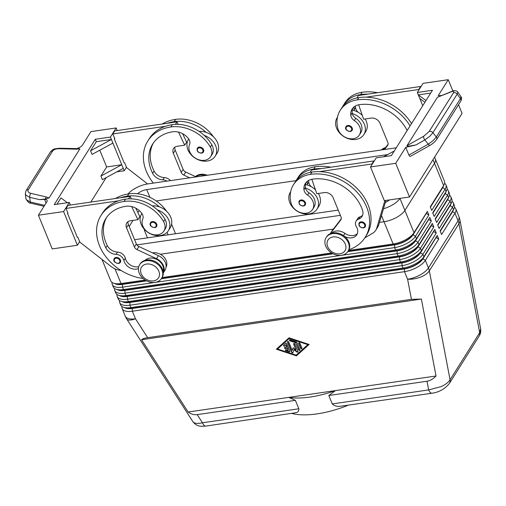 <?xml version="1.0" encoding="UTF-8"?>
<svg xmlns="http://www.w3.org/2000/svg" width="506" height="506" viewBox="0 0 506 506"><rect width="100%" height="100%" fill="white"/><g stroke="black" fill="none" stroke-linecap="round" stroke-linejoin="round"><path stroke-width="0.76" d="M345.724 127.272A3.586 2.796 32.2 0 1 346.009 126.576A3.586 2.796 32.2 0 1 347.812 125.475A3.586 2.796 32.2 0 1 351.537 126.968A3.586 2.796 32.2 0 1 352.081 130.39A3.586 2.796 32.2 0 1 350.278 131.49M352.284 110.08A15.787 12.315 32.2 0 1 354.238 110.574A15.787 12.315 32.2 0 1 362.315 115.393M365.149 118.967A15.787 12.315 32.2 0 1 366.249 121.149A15.787 12.315 32.2 0 1 365.756 131.56L363.846 134.602A15.787 12.315 32.2 0 1 349.867 139.125A15.787 12.315 32.2 0 1 336.623 128.214A15.787 12.315 32.2 0 1 337.116 117.803A15.787 12.315 32.2 0 1 337.47 117.272M407.159 130.51A40.176 31.34 -147.8 0 0 359.311 104.679A14.351 11.195 -147.8 0 0 352.094 109.075A14.351 11.195 -147.8 0 0 350.778 115.204A7.173 5.598 -147.8 0 0 354.377 120.599A12.195 9.513 32.2 0 1 360.24 128.397A12.195 9.513 32.2 0 1 359.374 134.969L360.803 132.692A12.195 9.513 -147.8 0 0 361.676 126.114A12.195 9.513 -147.8 0 0 355.807 118.315A7.173 5.598 32.2 0 1 352.328 113.61A15.787 12.315 32.2 0 1 364.339 124.185A15.787 12.315 32.2 0 1 363.846 134.602M359.374 134.969A12.195 9.513 32.2 0 1 347.755 138.252A12.195 9.513 32.2 0 1 337.85 128.568A33.94 26.476 32.2 0 1 340.272 110.264A33.94 26.476 32.2 0 1 357.337 99.865A45.919 35.818 32.2 0 1 410.069 125.88M358.874 223.646A3.586 2.796 32.2 0 1 359.159 222.95A3.586 2.796 32.2 0 1 360.961 221.849A3.586 2.796 32.2 0 1 364.687 223.342A3.586 2.796 32.2 0 1 365.237 226.764A3.586 2.796 32.2 0 1 363.435 227.864M298.907 201.761A3.586 2.796 32.2 0 1 299.191 201.065A3.586 2.796 32.2 0 1 300.994 199.965A3.586 2.796 32.2 0 1 304.713 201.458A3.586 2.796 32.2 0 1 305.263 204.879A3.586 2.796 32.2 0 1 303.461 205.98M348.931 249.736A45.919 35.818 -147.8 0 0 365.187 237.295A45.919 35.818 -147.8 0 0 358.159 193.45A45.919 35.818 -147.8 0 0 310.513 174.355A33.94 26.476 -147.8 0 0 293.448 184.76A33.94 26.476 -147.8 0 0 291.032 203.058A12.195 9.513 -147.8 0 0 300.937 212.741A12.195 9.513 -147.8 0 0 312.556 209.465L313.986 207.182A12.195 9.513 -147.8 0 0 314.858 200.604A12.195 9.513 -147.8 0 0 308.989 192.805A7.173 5.598 32.2 0 1 305.51 188.099A15.787 12.315 32.2 0 1 317.521 198.681A15.787 12.315 32.2 0 1 317.022 209.092A15.787 12.315 32.2 0 1 303.043 213.621A15.787 12.315 32.2 0 1 289.799 202.704A15.787 12.315 32.2 0 1 290.299 192.293A15.787 12.315 32.2 0 1 290.653 191.761M318.331 193.463A15.787 12.315 32.2 0 1 319.431 195.639A15.787 12.315 32.2 0 1 318.938 206.05L317.022 209.092M312.556 209.465A12.195 9.513 -147.8 0 0 313.423 202.887A12.195 9.513 -147.8 0 0 307.559 195.088A7.173 5.598 32.2 0 1 303.961 189.699A14.351 11.195 32.2 0 1 305.276 183.564A14.351 11.195 32.2 0 1 312.487 179.168A40.176 31.34 32.2 0 1 362.593 210.509A10.044 7.837 32.2 0 1 362.024 216.441A10.044 7.837 32.2 0 1 358.583 219.123A7.173 5.598 -147.8 0 0 356.123 221.04A7.173 5.598 -147.8 0 0 356.401 226.764A10.044 7.837 32.2 0 1 356.787 234.771A10.044 7.837 32.2 0 1 344.39 236.232M357.375 233.557A10.044 7.837 32.2 0 1 344.94 233.38A10.765 8.393 -147.8 0 0 331.62 233.196M205.879 426.084L296.193 412.662C297.99 412.251 298.875 410.954 298.85 408.778L202.457 422.782C198.46 423.68 195.556 423.592 193.76 422.523L192.843 421.637C197.011 426.83 200.534 426.387 205.866 426.077A7.173 3.308 -98.3 0 1 205.872 426.084A7.173 3.308 -98.3 0 1 204.905 425.925A7.173 3.308 -98.3 0 1 202.457 422.782L197.201 414.623C194.102 415.04 191.078 414.167 188.124 412.01L141.572 339.728C142.547 338.818 144.571 338.135 147.644 337.679L411.429 299.35L421.384 299.071L436.027 375.99C433.117 379 430.113 380.746 427.013 381.233L328.818 395.502L332.278 403.921C334.257 405.812 336.768 406.615 339.817 406.324L432.086 393.219A7.173 3.308 81.7 0 0 432.232 393.187M449.436 383.365A7.173 5.598 -147.8 0 0 449.467 383.314A7.173 5.598 -147.8 0 0 449.473 383.308A7.173 5.598 -147.8 0 0 450.062 379.797C448.424 382.302 445.539 384.547 441.422 386.54L428.664 389.917A7.173 3.308 81.7 0 0 431.106 393.061A7.173 3.308 81.7 0 0 432.073 393.219A7.173 3.308 81.7 0 0 432.086 393.219M112.142 282.519A17.217 7.28 -22.3 0 0 112.3 284.562A17.217 7.28 -22.3 0 0 113.489 286.029A17.217 7.28 -22.3 0 0 122.496 287.149L394.629 247.605A17.217 7.28 -22.3 0 0 407.001 243.386A17.217 7.28 -22.3 0 0 415.483 236.289L428.86 215.006L427.38 211.394L414.003 232.678A17.217 7.28 157.7 0 1 405.521 239.774A17.217 7.28 157.7 0 1 393.149 244L348.533 250.483M347.97 251.381L394.509 244.619A15.212 6.426 -22.3 0 0 405.439 240.888A15.212 6.426 -22.3 0 0 412.928 234.62L426.305 213.336L413.029 234.86A15.212 6.426 157.7 0 1 405.534 241.128A15.212 6.426 157.7 0 1 394.61 244.86L347.78 251.665M145.146 280.033L121.016 283.537A17.217 7.28 157.7 0 1 113.945 283.335L116.127 283.98A15.212 6.426 -22.3 0 0 122.376 284.157L146.266 280.691M113.945 283.335A17.217 7.28 157.7 0 1 112.009 282.418A17.217 7.28 157.7 0 1 110.82 280.95L101.965 259.363M122.009 306.579A17.217 7.28 -22.3 0 0 122.167 308.628A17.217 7.28 -22.3 0 0 123.356 310.096A17.217 7.28 -22.3 0 0 132.37 311.215L404.503 271.671A17.217 7.28 -22.3 0 0 416.868 267.446A17.217 7.28 -22.3 0 0 425.35 260.356L438.727 239.072L437.247 235.461L423.87 256.744A17.217 7.28 157.7 0 1 415.388 263.835A17.217 7.28 157.7 0 1 403.016 268.06L130.89 307.604A17.217 7.28 157.7 0 1 123.812 307.401A17.217 7.28 157.7 0 1 121.876 306.484A17.217 7.28 157.7 0 1 120.687 305.017L119.701 302.607A17.217 7.28 -22.3 0 0 120.89 304.081A17.217 7.28 -22.3 0 0 129.903 305.2L402.03 265.656A17.217 7.28 -22.3 0 0 414.401 261.431A17.217 7.28 -22.3 0 0 422.883 254.341L436.261 233.057L434.78 229.446L421.403 250.729A17.217 7.28 157.7 0 1 412.921 257.82A17.217 7.28 157.7 0 1 400.55 262.045L128.423 301.589A17.217 7.28 157.7 0 1 121.345 301.386A17.217 7.28 157.7 0 1 119.41 300.469A17.217 7.28 157.7 0 1 118.221 299.002L117.234 296.592A17.217 7.28 -22.3 0 0 118.423 298.066A17.217 7.28 -22.3 0 0 127.43 299.179L399.563 259.641A17.217 7.28 -22.3 0 0 411.935 255.416A17.217 7.28 -22.3 0 0 420.416 248.32L433.794 227.036L432.314 223.431L418.936 244.714A17.217 7.28 157.7 0 1 410.455 251.805A17.217 7.28 157.7 0 1 398.083 256.03L125.95 295.574A17.217 7.28 157.7 0 1 118.878 295.371A17.217 7.28 157.7 0 1 116.943 294.454A17.217 7.28 157.7 0 1 115.754 292.987L114.767 290.577A17.217 7.28 -22.3 0 0 115.956 292.044A17.217 7.28 -22.3 0 0 124.963 293.164L397.096 253.626A17.217 7.28 -22.3 0 0 409.468 249.401A17.217 7.28 -22.3 0 0 417.95 242.304L431.327 221.021L429.847 217.416L416.47 238.699A17.217 7.28 157.7 0 1 407.988 245.79A17.217 7.28 157.7 0 1 395.616 250.015L123.483 289.552A17.217 7.28 157.7 0 1 116.412 289.356A17.217 7.28 157.7 0 1 114.476 288.439A17.217 7.28 157.7 0 1 113.287 286.965L112.3 284.562M114.609 288.534A17.217 7.28 -22.3 0 0 114.767 290.577M116.412 289.356L118.6 289.995A15.212 6.426 -22.3 0 0 124.843 290.178L396.976 250.634A15.212 6.426 -22.3 0 0 407.906 246.903A15.212 6.426 -22.3 0 0 415.394 240.635L428.772 219.351L415.496 240.875A15.212 6.426 157.7 0 1 408 247.143A15.212 6.426 157.7 0 1 397.077 250.875L124.944 290.419A15.212 6.426 157.7 0 1 117.221 289.59M117.076 294.549A17.217 7.28 -22.3 0 0 117.234 296.592M118.878 295.371L121.067 296.016A15.212 6.426 -22.3 0 0 127.31 296.193L399.443 256.65A15.212 6.426 -22.3 0 0 410.372 252.918A15.212 6.426 -22.3 0 0 417.861 246.656L431.34 225.613L417.962 246.896A15.212 6.426 157.7 0 1 410.467 253.158A15.212 6.426 157.7 0 1 399.544 256.89L127.411 296.434A15.212 6.426 157.7 0 1 119.688 295.612M119.542 300.564A17.217 7.28 -22.3 0 0 119.701 302.607M121.345 301.386L123.534 302.031A15.212 6.426 -22.3 0 0 129.776 302.208L401.909 262.665A15.212 6.426 -22.3 0 0 412.839 258.933A15.212 6.426 -22.3 0 0 420.328 252.671L433.705 231.387L420.429 252.911A15.212 6.426 157.7 0 1 412.934 259.173A15.212 6.426 157.7 0 1 402.011 262.905L129.878 302.449A15.212 6.426 157.7 0 1 122.161 301.627M123.812 307.401L126 308.046A15.212 6.426 -22.3 0 0 132.249 308.224L404.376 268.686A15.212 6.426 -22.3 0 0 415.306 264.954A15.212 6.426 -22.3 0 0 422.795 258.686L436.172 237.403L422.896 258.927A15.212 6.426 157.7 0 1 415.407 265.195A15.212 6.426 157.7 0 1 404.477 268.926L132.344 308.464A15.212 6.426 157.7 0 1 124.628 307.642M430.404 207.22L442.649 187.732A15.212 6.426 -22.3 0 0 443.471 185.847M435.362 159.099L444.432 181.218A17.217 7.28 157.7 0 1 443.882 185.107A17.217 7.28 157.7 0 1 443.623 185.55L430.245 206.834L431.726 210.445L445.103 189.162A17.217 7.28 -22.3 0 0 445.912 184.823A17.217 7.28 -22.3 0 0 444.73 183.355A17.217 7.28 -22.3 0 0 444.591 183.261M445.912 184.823L446.899 187.233A17.217 7.28 157.7 0 1 446.349 191.123A17.217 7.28 157.7 0 1 446.09 191.572L432.712 212.855L434.192 216.46L447.57 195.177A17.217 7.28 -22.3 0 0 448.379 190.844L449.366 193.248A17.217 7.28 157.7 0 1 448.816 197.144A17.217 7.28 157.7 0 1 448.556 197.587L435.179 218.87L436.659 222.476L450.036 201.198A17.217 7.28 -22.3 0 0 450.852 196.859L451.839 199.263A17.217 7.28 157.7 0 1 451.289 203.159A17.217 7.28 157.7 0 1 451.023 203.602L437.646 224.885L439.126 228.497L452.503 207.213A17.217 7.28 -22.3 0 0 453.319 202.874A17.217 7.28 -22.3 0 0 452.13 201.407A17.217 7.28 -22.3 0 0 451.991 201.306M453.319 202.874L454.306 205.278A17.217 7.28 157.7 0 1 453.755 209.174A17.217 7.28 157.7 0 1 453.49 209.617L440.112 230.9L441.593 234.512L454.97 213.228A17.217 7.28 -22.3 0 0 455.786 208.889A17.217 7.28 -22.3 0 0 454.597 207.422A17.217 7.28 -22.3 0 0 454.464 207.327M450.852 196.859A17.217 7.28 -22.3 0 0 449.663 195.392A17.217 7.28 -22.3 0 0 449.524 195.291M448.379 190.844A17.217 7.28 -22.3 0 0 447.196 189.37A17.217 7.28 -22.3 0 0 447.057 189.276M432.87 213.235L445.116 193.754A15.212 6.426 -22.3 0 0 445.944 191.863M435.337 219.25L447.582 199.769A15.212 6.426 -22.3 0 0 448.411 197.884M437.804 225.265L450.049 205.784A15.212 6.426 -22.3 0 0 450.878 203.899M440.271 231.28L452.516 211.799A15.212 6.426 -22.3 0 0 453.344 209.914M155.038 282.392A12.916 10.076 -147.8 0 0 161.534 278.433A12.916 10.076 -147.8 0 0 159.554 266.099A12.916 10.076 -147.8 0 0 146.158 260.729A12.916 10.076 -147.8 0 0 139.662 264.689A12.916 10.076 -147.8 0 0 141.642 277.022A12.916 10.076 -147.8 0 0 155.038 282.392M153.482 280.893A10.044 7.837 -147.8 0 0 158.846 271.191A10.044 7.837 -147.8 0 0 146.569 264.05A10.044 7.837 -147.8 0 0 141.206 273.752A10.044 7.837 -147.8 0 0 153.482 280.893M161.534 278.433L162.009 277.674A12.916 10.076 -147.8 0 0 160.035 265.34A12.916 10.076 -147.8 0 0 146.632 259.97A12.916 10.076 -147.8 0 0 140.143 263.93L139.662 264.689M332.619 233.639A12.916 10.076 32.2 0 1 346.015 239.009A12.916 10.076 32.2 0 1 347.995 251.343A12.916 10.076 32.2 0 1 341.499 255.296A12.916 10.076 32.2 0 1 328.103 249.926A12.916 10.076 32.2 0 1 326.123 237.599A12.916 10.076 32.2 0 1 332.619 233.639M333.03 236.96A10.044 7.837 32.2 0 1 345.307 244.101A10.044 7.837 32.2 0 1 339.943 253.803A10.044 7.837 32.2 0 1 327.667 246.662A10.044 7.837 32.2 0 1 333.03 236.96M326.123 237.599L326.604 236.833A12.916 10.076 32.2 0 1 333.093 232.88A12.916 10.076 32.2 0 1 346.496 238.25A12.916 10.076 32.2 0 1 348.47 250.578L347.995 251.343M207.378 175.253A12.916 10.076 -147.8 0 0 200.427 174.38A12.916 10.076 -147.8 0 0 195.442 176.581M205.442 175.538A12.916 10.076 -147.8 0 0 199.952 175.146A12.916 10.076 -147.8 0 0 195.752 176.727M381.397 149.972A12.916 10.076 32.2 0 1 385.572 147.562M381.847 149.902A12.916 10.076 32.2 0 1 384.965 148.359M166.057 267.162A10.765 8.393 -147.8 0 0 166.417 266.358A10.765 8.393 -147.8 0 0 163.406 256.472A10.765 8.393 -147.8 0 0 152.521 252.892M143.084 278.477A45.919 35.818 32.2 0 1 103.983 254.132A45.919 35.818 32.2 0 1 100.966 215.518A45.919 35.818 32.2 0 1 124.052 201.451A33.94 26.476 32.2 0 1 163.565 221.577A12.195 9.513 32.2 0 1 163.887 231.065A12.195 9.513 32.2 0 1 153.906 234.727A12.195 9.513 32.2 0 1 143.559 227.567A12.195 9.513 32.2 0 1 142.73 219.035A7.173 5.598 -147.8 0 0 141.75 213.266A14.351 11.195 -147.8 0 0 126.026 206.265A40.176 31.34 -147.8 0 0 105.83 218.573A40.176 31.34 -147.8 0 0 105.817 247.813A10.044 7.837 -147.8 0 0 116.045 254.366A7.173 5.598 32.2 0 1 123.9 260.546A10.044 7.837 -147.8 0 0 138.435 268.635M141.629 213.893L141.895 213.475A15.787 12.315 -147.8 0 0 141.629 213.893A15.787 12.315 -147.8 0 0 141.136 224.31A15.787 12.315 -147.8 0 0 154.381 235.22A15.787 12.315 -147.8 0 0 168.359 230.692A15.787 12.315 -147.8 0 0 168.852 220.281A15.787 12.315 -147.8 0 0 157.385 209.876A33.94 26.476 32.2 0 1 165 219.3A12.195 9.513 32.2 0 1 165.323 228.782L163.887 231.065M168.359 230.692L170.269 227.649A15.787 12.315 -147.8 0 0 170.762 217.238A15.787 12.315 -147.8 0 0 159.295 206.84A15.787 12.315 32.2 0 0 152.338 205.917M156.601 226.486L154.684 227.668C150.63 226.745 149.245 225.075 150.522 222.665A3.586 2.796 32.2 0 1 152.331 221.565A3.586 2.796 32.2 0 1 155.576 222.583A3.586 2.796 32.2 0 1 156.601 226.486A3.586 2.796 32.2 0 1 154.798 227.58M120.314 262.355L118.398 263.537C114.343 262.614 112.958 260.944 114.242 258.534A3.586 2.796 32.2 0 1 116.045 257.434A3.586 2.796 32.2 0 1 119.289 258.458A3.586 2.796 32.2 0 1 120.314 262.355A3.586 2.796 32.2 0 1 118.512 263.455M166.936 181.129A7.173 5.598 -147.8 0 0 162.869 179.87A10.044 7.837 32.2 0 1 152.635 173.324A40.176 31.34 32.2 0 1 152.648 144.083A40.176 31.34 32.2 0 1 172.85 131.775A14.351 11.195 32.2 0 1 188.567 138.777A7.173 5.598 32.2 0 1 189.548 144.545A12.195 9.513 -147.8 0 0 190.376 153.078A12.195 9.513 -147.8 0 0 200.724 160.238A12.195 9.513 -147.8 0 0 210.705 156.575A12.195 9.513 -147.8 0 0 210.382 147.088A33.94 26.476 -147.8 0 0 170.876 126.962A45.919 35.818 -147.8 0 0 147.79 141.029A45.919 35.818 -147.8 0 0 153.337 183.109M188.725 138.992A15.787 12.315 -147.8 0 0 188.453 139.403A15.787 12.315 -147.8 0 0 187.954 149.814A15.787 12.315 -147.8 0 0 201.198 160.731A15.787 12.315 -147.8 0 0 215.176 156.202L217.087 153.16A15.787 12.315 -147.8 0 0 217.586 142.749A15.787 12.315 -147.8 0 0 206.113 132.344A15.787 12.315 32.2 0 0 199.155 131.427M215.176 156.202A15.787 12.315 -147.8 0 0 215.67 145.791A15.787 12.315 -147.8 0 0 204.203 135.387A33.94 26.476 32.2 0 1 211.818 144.811A12.195 9.513 32.2 0 1 212.14 154.292L210.705 156.575M203.418 151.99L201.502 153.179C197.96 152.755 196.575 151.085 197.346 148.176A3.586 2.796 32.2 0 1 199.149 147.075A3.586 2.796 32.2 0 1 202.394 148.094A3.586 2.796 32.2 0 1 203.418 151.99A3.586 2.796 32.2 0 1 201.616 153.09M78.569 148.637L79.878 148.897L49.012 198.004L45.331 199.016L39.538 199.623L44.56 199.421A5.737 2.429 157.7 0 1 46.887 200.028A5.737 2.429 157.7 0 1 47.109 200.363A5.737 2.429 157.7 0 1 46.837 201.805L38.405 215.221L63.604 211.565L69.335 202.438L54.218 204.639L95.299 139.27L110.422 137.069L116.152 127.948L90.954 131.611L82.522 145.026A5.737 2.429 157.7 0 1 80.119 147.151A5.737 2.429 157.7 0 1 76.488 148.625L76.172 148.701M436.627 139.529C435.147 141.642 432.997 143.546 430.17 145.228L410.467 156.329L409.866 156.335L408.905 155.07L405.736 147.347L415.919 144.937L424.838 139.909L429.607 136.468L432.915 132.717L457.196 94.084A2.872 2.239 -147.8 0 0 455.394 92.832A2.872 2.239 -147.8 0 0 453.401 92.921L429.12 131.554A2.872 2.239 32.2 0 1 431.112 131.465A2.872 2.239 32.2 0 1 432.915 132.717L436.336 136.974L433.028 140.719L428.259 144.166A2.872 1.214 60.6 0 0 429.562 145.241A2.872 1.214 60.6 0 0 430.17 145.235A2.872 1.214 60.6 0 0 430.214 145.203M44.61 205.347L30.259 201.995L26.413 199.8L25.876 198.466L25.319 193.798L25.857 195.133L29.702 197.327A2.872 1.29 -76.8 0 1 29.917 195.145A2.872 1.29 -76.8 0 1 30.86 193.355C28.323 192.622 27.457 191.432 28.254 189.794L52.535 151.161A2.872 2.239 -147.8 0 0 50.701 151.636A2.872 2.239 -147.8 0 0 50.341 152.04A2.872 2.239 -147.8 0 0 50.341 152.047L26.053 190.68A2.872 2.239 32.2 0 1 26.059 190.673A2.872 2.239 32.2 0 1 26.42 190.269A2.872 2.239 32.2 0 1 28.254 189.794M45.331 199.016A2.872 1.29 -76.8 0 1 45.395 198.763A2.872 1.29 -76.8 0 1 46.337 196.973L30.86 193.355M415.919 144.937L409.227 146.107C407.52 146.24 406.78 146.089 407.007 145.665L437.424 97.272L452.345 91.175A2.872 1.967 68.5 0 0 451.731 91.643C453.686 90.96 454.243 91.39 453.401 92.921M396.388 217.51A17.217 7.28 157.7 0 1 384.022 221.736L393.149 244L394.61 244.86L394.629 247.605L395.616 250.015L397.077 250.875L397.096 253.626L398.083 256.03L399.544 256.89L399.563 259.641L400.55 262.045L402.011 262.905L402.03 265.656L403.016 268.06L404.477 268.926L404.503 271.671L407.602 279.236L411.429 299.35M296.092 180.642L156.215 200.964L296.092 180.642M139.213 210.521L137.898 212.615M133.015 220.388L129.175 226.498M102.218 259.559A17.217 7.28 -22.3 0 0 103.496 260.552M160.345 254.24L333.372 229.098M379.443 222.406L384.022 221.742A17.217 7.28 -22.3 0 0 404.876 210.42L434.496 163.293A17.217 7.28 -22.3 0 0 435.305 158.954L434.565 157.151M338.229 210.116L134.59 239.705M389.418 199.921A8.608 3.637 157.7 0 1 385.325 202.501M137.588 193.766A8.608 3.637 157.7 0 1 146.74 189.592L387.666 154.589M340.367 215.335L136.879 244.898M453.755 209.174L452.649 211.166A15.212 6.426 157.7 0 1 452.421 211.559L454.97 213.228L458.075 220.793L428.455 267.921L425.35 260.356L422.795 258.686L423.87 256.744L422.883 254.341L420.328 252.671L421.403 250.729L420.416 248.32L417.861 246.656L418.936 244.714L417.95 242.304L415.394 240.635L416.47 238.699L415.483 236.289L412.928 234.62L414.003 232.678L399.936 198.39A17.217 7.28 157.7 0 1 383.478 208.75M128.081 193.962A17.217 7.28 157.7 0 1 148.037 183.874L396.287 147.803M144.678 229.661L144.33 230.211L147.461 237.833M331.607 252.943L162.072 277.573M436.027 375.99L335.44 390.607L328.818 395.502M298.85 408.778L295.39 400.36L288.711 397.4L335.44 390.607A64.572 27.292 157.7 0 1 288.711 397.4L188.124 412.01M292.12 413.554A64.572 27.292 -22.3 0 0 347.502 405.508M295.39 400.36L197.201 414.623M457.721 92.086L460.953 96.64L460.422 98.645L457.196 94.084L457.721 92.079C457.841 91.251 454.496 89.992 452.339 91.175A2.872 1.967 68.5 0 1 452.446 91.137M441.257 95.533L438.221 95.659L448.253 79.695L452.883 90.979M26.002 190.781A2.872 2.239 32.2 0 1 26.053 190.68L25.313 193.722M52.535 151.161C53.762 149.58 55.888 148.764 58.911 148.72L76.381 149.169A2.872 0.538 -88.5 0 1 76.684 148.713A2.872 0.538 -88.5 0 1 76.71 148.713M436.887 138.834A2.872 2.239 -147.8 0 0 436.336 136.974L460.422 98.645A2.872 2.239 -147.8 0 1 460.972 100.504A2.872 2.239 -147.8 0 1 460.719 101.206L436.634 139.536A2.872 2.239 -147.8 0 0 436.887 138.834M38.405 215.221L52.219 248.914L77.418 245.252L79.651 241.697M458.518 104.717L462.073 113.388L409.518 196.998L395.705 163.305L405.736 147.347M425.989 100.549L418.31 94.888L417.323 92.478L423.06 83.357L448.253 79.695M422.75 105.703L419.79 98.493L424.907 102.269M419.79 98.493L418.31 94.888L430.682 93.085M417.323 92.478L432.447 90.283L391.359 155.652L376.236 157.847L370.506 166.967L384.326 200.661L409.518 196.998M394.282 150.997L383.643 156.771M395.705 163.305L370.506 166.967M384.876 200.578L376.774 228.01A14.351 11.195 32.2 0 1 375.781 230.211A14.351 11.195 32.2 0 1 372.739 233.165L364.763 237.946M365.187 237.295L366.616 235.018A45.919 35.818 -147.8 0 0 362.062 194.228A45.919 35.818 -147.8 0 0 319.292 171.648L371.916 164.001L372.093 164.444M411.498 123.603A45.919 35.818 -147.8 0 0 366.116 97.158L418.734 89.511L418.911 89.954M63.604 211.565L77.418 245.252M95.299 139.27L96.292 141.674L90.555 150.794L92.035 154.406L112.889 143.09L121.769 164.747L100.922 176.063L106.652 166.942L99.783 150.2M106.652 166.942L121.769 164.747L123.249 168.353L102.402 179.674L100.922 176.063M56.969 204.241L60.935 197.922L67.431 202.716M106.19 177.612L90.814 202.084M90.555 150.794L111.409 139.479L112.889 143.09M96.292 141.674L111.409 139.479L110.422 137.069M123.249 168.353L124.236 170.762L116.835 171.838M70.404 205.05L69.335 202.438M124.236 170.762L126.475 167.208M117.221 130.554L116.152 127.948M114.628 138.328L114.305 138.846L124.172 162.907L124.678 162.837L126.652 167.65L147.594 183.944M67.81 212.824L67.488 213.336L77.355 237.396L77.861 237.327L79.834 242.14L111.25 266.586A14.351 11.195 -147.8 0 0 118.828 270.059L121.13 270.495M178.175 124.375L176.986 121.876L114.748 130.915L112.838 133.957L114.811 138.77L114.305 138.846M100.966 215.518L102.402 213.241A45.919 35.818 32.2 0 1 118.638 200.806L66.014 208.447L67.987 213.26L67.488 213.336M147.79 141.029L149.219 138.745A45.919 35.818 32.2 0 1 165.456 126.31L112.838 133.957M153.394 142.964A40.176 31.34 -147.8 0 0 154.071 171.047A10.044 7.837 -147.8 0 0 164.298 177.593A7.173 5.598 32.2 0 1 170.484 180.617M189.68 177.827L183.817 175.089A4.307 3.359 32.2 0 1 181.224 172.47L173.33 153.217A7.173 5.598 32.2 0 1 173.558 148.486A7.173 5.598 32.2 0 1 177.163 146.285L184.722 145.184L178.485 132.091M196.107 176.891L185.727 172.046A4.307 3.359 32.2 0 1 183.14 169.428L175.24 150.174A7.173 5.598 32.2 0 1 174.829 147.164M182.596 133.666L186.632 142.148L184.722 145.184M176.986 121.876L175.405 124.387M165.456 126.31A45.919 35.818 32.2 0 1 172.306 124.678A33.94 26.476 32.2 0 1 204.203 135.387M162.249 124.014A45.919 35.818 32.2 0 1 175.652 119.359A33.94 26.476 32.2 0 1 213.494 136.848M167.366 123.274A45.919 35.818 32.2 0 1 174.216 121.636A33.94 26.476 32.2 0 1 206.113 132.344M106.576 217.453A40.176 31.34 -147.8 0 0 107.253 245.536A10.044 7.837 -147.8 0 0 117.481 252.083A7.173 5.598 32.2 0 1 125.336 258.262A10.044 7.837 -147.8 0 0 138.764 266.694M145.159 260.286A10.765 8.393 32.2 0 1 157.834 260.046A10.765 8.393 32.2 0 1 163.115 271.57M156.537 258.699L158.448 255.656A11.48 8.956 -147.8 0 1 165 270.223L163.248 273A11.48 8.956 -147.8 0 0 156.537 258.699L136.999 249.578A4.307 3.359 32.2 0 1 134.406 246.96L126.513 227.706A7.173 5.598 32.2 0 1 126.734 222.975A7.173 5.598 32.2 0 1 130.346 220.774L137.904 219.68L131.668 206.581M128.587 198.877L130.162 196.366L67.93 205.411L66.014 208.447M158.448 255.656L138.91 246.536A4.307 3.359 32.2 0 1 136.316 243.917L128.423 224.664A7.173 5.598 32.2 0 1 128.012 221.653M137.904 219.68L139.814 216.638L135.779 208.156M130.162 196.366L131.358 198.864M118.638 200.806A45.919 35.818 32.2 0 1 125.488 199.168A33.94 26.476 32.2 0 1 157.385 209.876M120.548 197.764A45.919 35.818 32.2 0 1 127.398 196.132A33.94 26.476 32.2 0 1 159.295 206.84M166.676 211.344A33.94 26.476 -147.8 0 0 128.834 193.849A45.919 35.818 -147.8 0 0 115.431 198.504M175.531 233.753L171.61 224.196M144.33 230.211L145.114 230.097M451.289 203.159L450.182 205.151A15.212 6.426 157.7 0 1 449.948 205.544L452.503 207.213L453.49 209.617L440.169 231.04M448.816 197.144L447.715 199.136A15.212 6.426 157.7 0 1 447.481 199.528L450.036 201.198L451.023 203.602L437.703 225.025M446.349 191.123L445.248 193.121A15.212 6.426 157.7 0 1 445.014 193.507L447.57 195.177L448.556 197.587L435.236 219.009M443.882 185.107L442.782 187.1A15.212 6.426 157.7 0 1 442.548 187.492L445.103 189.162L446.09 191.572L432.769 212.994M434.496 163.299L443.623 185.55L430.302 206.979M437.247 235.461L436.172 237.403M436.273 237.643L438.727 239.072M434.78 229.446L433.705 231.387M433.806 231.628L436.261 233.057M432.314 223.431L431.238 225.372M431.34 225.613L433.794 227.036M429.847 217.416L428.772 219.351M428.873 219.598L431.327 221.021M427.38 211.394L426.305 213.336M161.509 278.471L332.727 253.595M333.112 253.797L161.319 278.755M146.651 280.887L122.477 284.397A15.212 6.426 157.7 0 1 114.754 283.575M426.406 213.576L428.86 215.006M284.695 347.42A0.715 0.557 -147.8 0 0 285.612 348.229L287.497 347.957L288.173 350.361L287.307 348.261L285.416 348.533A0.715 0.557 32.2 0 1 284.922 347.331L287.003 346.755L286.143 344.649L284.733 346.053A0.715 0.557 32.2 0 1 283.676 345.098L285.624 343.346A0.715 0.557 32.2 0 1 286.788 343.732L289.856 351.221A0.715 0.557 32.2 0 1 289.128 351.879L286.035 350.86A0.715 0.557 32.2 0 1 286.238 349.722L288.173 350.361M286.813 347.059L285.953 344.953M283.727 345.054A0.715 0.557 -147.8 0 0 284.922 345.75L286.143 344.649M285.656 349.779A0.715 0.557 -147.8 0 0 286.232 350.557L289.318 351.575A0.715 0.557 -147.8 0 0 289.9 351.525M298.831 342.84A0.715 0.557 -147.8 0 0 298.875 343.144L300.83 347.907A0.715 0.557 -147.8 0 0 301.937 348.33M301.899 348.027A0.715 0.557 32.2 0 1 300.64 348.21L298.685 343.447A0.715 0.557 32.2 0 1 299.944 343.264L301.899 348.027M277.611 349.032L296.143 355.161L307.85 344.637L308.04 344.333L289.508 338.204L277.611 349.032L289.508 338.204M296.427 355.857L276.352 349.216L289.034 337.812L309.109 344.453L296.427 355.857L309.002 344.422M276.649 348.944L296.624 355.554M307.85 344.637L289.318 338.508M295.744 342.796L289.957 340.88A0.715 0.557 32.2 0 1 290.159 339.747L296.333 341.79A0.715 0.557 32.2 0 1 296.864 342.265L299.938 349.76A0.715 0.557 32.2 0 1 298.679 349.937L295.744 342.796L298.869 349.633A0.715 0.557 -147.8 0 0 299.976 350.057M289.577 339.798A0.715 0.557 -147.8 0 0 290.147 340.576L295.94 342.492M287.623 341.556A0.715 0.557 -147.8 0 0 287.667 341.854L291.88 352.119A0.715 0.557 -147.8 0 0 292.999 352.537M292.202 350.43L293.1 347.742L295.985 349.88L293.644 344.181A0.715 0.557 32.2 0 1 294.903 343.998L297.983 351.512A0.715 0.557 32.2 0 1 296.997 352.037L293.929 349.754L292.968 352.619A0.715 0.557 32.2 0 1 291.684 352.429L287.478 342.157A0.715 0.557 32.2 0 1 288.736 341.974L292.202 350.43L293.176 347.793M295.985 349.88L293.834 343.871A0.715 0.557 -147.8 0 1 293.796 343.574M293.929 349.754L294.119 349.444L297.186 351.733A0.715 0.557 -147.8 0 0 298.028 351.809M421.384 299.071L141.572 339.728M479.087 336.186C480.517 333.998 481.035 331.563 480.63 328.875L479.682 332.67L450.062 379.797L429.335 270.855A17.217 13.434 -147.8 0 0 428.974 269.382A17.217 13.434 -147.8 0 0 428.455 267.921A17.217 7.28 -22.3 0 1 419.974 275.011A17.217 7.28 -22.3 0 1 407.602 279.236A17.217 8.722 169.2 0 0 420.594 277.086A17.217 8.722 169.2 0 0 429.335 270.855L458.955 223.728L479.682 332.67A7.173 5.598 32.2 0 1 479.093 336.18A7.173 5.598 32.2 0 1 479.087 336.186L449.473 383.308M310.077 172.413L311.588 170.003L321.202 168.606A45.919 35.818 -147.8 0 0 313.859 169.036A33.94 26.476 -147.8 0 0 296.794 179.434L298.23 177.157A33.94 26.476 32.2 0 1 315.295 166.759A45.919 35.818 32.2 0 1 330.791 167.214M308.685 180.408A14.351 11.195 -147.8 0 0 308.736 182.097A7.173 5.598 -147.8 0 0 311.43 186.809M305.466 184.57A15.787 12.315 32.2 0 1 307.42 185.063A7.173 5.598 32.2 0 1 307.3 184.374A14.351 11.195 32.2 0 1 307.433 181.211M296.794 179.434A33.94 26.476 -147.8 0 0 295.909 180.996M305.51 188.099A7.173 5.598 32.2 0 1 305.39 187.416A14.351 11.195 32.2 0 1 306.079 182.483M319.292 171.648A45.919 35.818 -147.8 0 0 311.949 172.078A33.94 26.476 -147.8 0 0 294.884 182.476L293.448 184.76M362.619 215.221A10.044 7.837 32.2 0 1 360.019 216.84A7.173 5.598 -147.8 0 0 357.559 218.756L356.123 221.04M307.42 185.063A15.787 12.315 32.2 0 1 315.491 189.889M330.285 233.683A11.48 8.956 32.2 0 1 330.475 233.424L340.753 219.971A4.307 3.359 -147.8 0 0 340.892 219.775A4.307 3.359 -147.8 0 0 341.025 216.935L333.131 197.688A7.173 5.598 -147.8 0 0 324.365 192.584L316.807 193.684L311.829 179.282M330.108 233.949L332.025 230.913A11.48 8.956 32.2 0 1 332.385 230.388L341.272 218.763M385.939 200.427L378.684 224.968A14.351 11.195 32.2 0 1 377.691 227.175L375.781 230.211M371.916 164.001L373.826 160.959L374.004 161.401M321.202 168.606L373.826 160.959M352.328 113.61A7.173 5.598 32.2 0 1 352.214 112.927A14.351 11.195 32.2 0 1 352.897 107.993M366.116 97.158A45.919 35.818 -147.8 0 0 358.767 97.588A33.94 26.476 -147.8 0 0 341.702 107.987L340.272 110.264M377.609 92.724A45.919 35.818 -147.8 0 0 362.113 92.263A33.94 26.476 -147.8 0 0 345.048 102.667L343.612 104.944A33.94 26.476 -147.8 0 0 342.726 106.507M358.248 112.319A7.173 5.598 32.2 0 1 355.554 107.607A14.351 11.195 32.2 0 1 355.503 105.918M356.894 97.917L358.406 95.514L368.026 94.116A45.919 35.818 -147.8 0 0 360.677 94.546A33.94 26.476 -147.8 0 0 343.612 104.944M354.238 110.574A7.173 5.598 32.2 0 1 354.124 109.884A14.351 11.195 32.2 0 1 354.257 106.722M384.49 149.523L387.571 145.481A4.307 3.359 -147.8 0 0 387.71 145.285A4.307 3.359 -147.8 0 0 387.843 142.445L379.949 123.192A7.173 5.598 -147.8 0 0 371.183 118.094L363.624 119.195L358.646 104.793M368.026 94.116L420.644 86.469L420.821 86.912M420.644 86.469L418.734 89.511M384.022 149.586L388.089 144.267M349.893 131.313A3.011 2.353 -147.8 0 0 351.499 128.404A3.011 2.353 -147.8 0 0 347.818 126.26A3.011 2.353 -147.8 0 0 346.066 127.765A3.011 2.353 -147.8 0 0 347.04 130.346A3.011 2.353 -147.8 0 0 349.893 131.313M359.216 224.145A3.011 2.353 -147.8 0 0 360.19 226.72A3.011 2.353 -147.8 0 0 363.042 227.687A3.011 2.353 -147.8 0 0 364.655 224.778A3.011 2.353 -147.8 0 0 360.968 222.634A3.011 2.353 -147.8 0 0 359.216 224.145M299.242 202.261A3.011 2.353 -147.8 0 0 300.222 204.835A3.011 2.353 -147.8 0 0 303.075 205.803A3.011 2.353 -147.8 0 0 304.682 202.893A3.011 2.353 -147.8 0 0 301 200.749A3.011 2.353 -147.8 0 0 299.242 202.261M344.94 233.38L343.542 235.606M458.885 216.454A17.217 7.28 -22.3 0 1 458.075 220.793A17.217 13.434 32.2 0 1 458.594 222.254A17.217 13.434 32.2 0 1 458.955 223.728A17.217 8.722 169.2 0 0 459.872 219.768A17.217 17.217 0 0 0 458.885 216.454L455.786 208.889M147.644 337.679L135.469 318.78A17.217 5.541 147.2 0 1 127.512 319.672A17.217 5.541 147.2 0 1 126.728 318.982L192.849 421.643M427.013 381.233L428.664 389.917L332.278 403.921M114.989 268.838L121.016 283.537L122.477 284.397L122.496 287.149L123.483 289.552L124.944 290.419L124.963 293.164L125.95 295.574L127.411 296.434L127.43 299.179L128.423 301.589L129.878 302.449L129.903 305.2L130.89 307.604L132.249 308.224L132.37 311.215L135.469 318.78A17.217 7.28 -22.3 0 1 126.456 317.66A17.217 7.28 -22.3 0 1 125.273 316.193L122.167 308.628M159.89 235.594L160.06 236.005M154.406 227.403A3.011 2.353 32.2 0 1 150.725 225.265A3.011 2.353 32.2 0 1 152.338 222.349A3.011 2.353 32.2 0 1 155.057 223.209A3.011 2.353 32.2 0 1 156.19 225.765A3.011 2.353 32.2 0 1 154.406 227.403M118.126 263.272A3.011 2.353 32.2 0 1 114.445 261.134A3.011 2.353 32.2 0 1 116.051 258.224A3.011 2.353 32.2 0 1 118.777 259.078A3.011 2.353 32.2 0 1 119.903 261.634A3.011 2.353 32.2 0 1 118.126 263.272M199.155 147.86A3.011 2.353 32.2 0 1 201.881 148.72A3.011 2.353 32.2 0 1 203.007 151.275A3.011 2.353 32.2 0 1 201.224 152.913A3.011 2.353 32.2 0 1 197.542 150.769A3.011 2.353 32.2 0 1 199.155 147.86M429.12 131.554L423.674 136.278A2.872 1.214 60.6 0 0 423.769 137.923A2.872 1.214 60.6 0 0 424.838 139.909L428.259 144.166L408.905 155.07M31.138 203.241A2.872 1.29 -76.8 0 1 30.992 203.229A2.872 1.29 -76.8 0 1 30.847 203.172A2.872 1.29 -76.8 0 1 30.259 201.995L29.702 197.327L39.538 199.623M146.74 189.592L149.915 197.34M381.473 215.524L384.022 221.742M432.997 159.643L434.496 163.293M423.674 136.278L407.007 145.665M437.424 97.272L451.731 91.643M58.911 148.72A2.872 0.538 -88.5 0 1 59.215 148.258L78.778 148.612M49.012 198.004L46.337 196.973M76.381 149.169L79.878 148.897M44.56 199.421L46.052 203.058M44.028 206.277L30.992 203.229A2.872 1.29 -76.8 0 1 30.986 203.229C29.152 203.33 27.45 201.749 25.876 198.466M185.727 172.046L183.817 175.089M183.14 169.428L181.224 172.47M175.24 150.174L173.33 153.217M174.216 121.636L175.652 119.359M170.876 126.962L172.306 124.678M210.382 147.088L211.818 144.811M152.635 173.324L154.071 171.047M162.869 179.87L164.298 177.593M136.999 249.578L138.91 246.536M134.406 246.96L136.316 243.917M126.513 227.706L128.423 224.664M165 219.3L163.565 221.577M125.488 199.168L124.052 201.451M107.253 245.536L105.817 247.813M117.481 252.083L116.045 254.366M125.336 258.262L123.9 260.546M128.834 193.849L127.398 196.132M168.081 234.841L167.056 232.343M315.295 166.759L313.859 169.036M308.736 182.097L307.3 184.374M311.949 172.078L310.513 174.355M360.019 216.84L358.583 219.123M305.39 187.416L303.961 189.699M308.989 192.805L307.559 195.088M330.475 233.424L332.385 230.388M376.774 228.01L378.684 224.968M340.753 219.971L341.012 219.566M357.337 99.865L358.767 97.588M350.778 115.204L352.214 112.927M354.377 120.599L355.807 118.315M360.677 94.546L362.113 92.263M354.124 109.884L355.554 107.607M387.83 145.077L387.571 145.481M346.009 126.576C344.725 128.986 346.11 130.649 350.165 131.579L352.081 130.39M337.483 117.215L337.116 117.803M365.237 226.764L363.314 227.953C359.779 227.529 358.393 225.859 359.159 222.95M305.263 204.879L303.347 206.069C299.805 205.645 298.42 203.975 299.191 201.065M59.221 148.264C51.795 149.087 53.345 149.39 50.347 152.04M460.947 96.64C461.889 97.702 461.814 99.22 460.719 101.206M188.453 139.403L188.713 138.986M125.273 316.193A17.217 17.217 0 0 0 126.728 318.982M432.073 393.213C439.278 392.169 445.071 388.867 449.467 383.314M480.637 328.875L459.872 219.768M290.665 191.704L290.299 192.293"/></g></svg>
